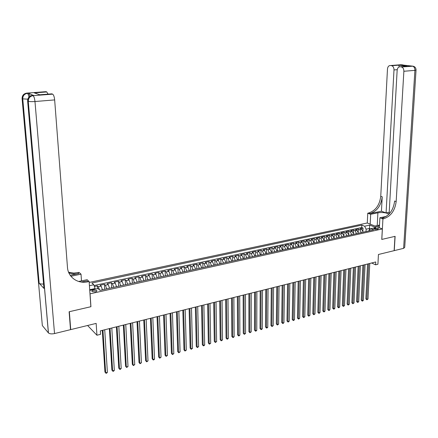 <?xml version="1.0" encoding="UTF-8"?>
<svg xmlns="http://www.w3.org/2000/svg" width="438" height="438" viewBox="0 0 438 438"><rect width="100%" height="100%" fill="white"/><g stroke="black" fill="none" stroke-linecap="round" stroke-linejoin="round"><path stroke-width="0.66" d="M95.281 291.85C96.617 291.494 97.11 291.056 96.76 290.531L93.486 290.197C92.144 290.547 91.646 290.991 91.996 291.516L95.281 291.85M87.595 325.489L96.94 335.24L96.157 323.403L70.732 329.606L69.352 311.697L90.934 306.704L90.064 293.816L382.336 228.926L367.241 222.991L89.215 282.433M70.732 329.606L70.48 329.327M382.336 228.926L381.766 239.427L394.977 236.372L394.129 250.662L378.437 254.489L377.917 264.229L375.601 264.815L375.749 261.957L100.329 330.865L100.554 334.325L96.94 335.24M363.19 232.156L361.689 229.271L360.233 228.674L363.047 228.067L362.927 230.706M361.301 232.578L359.806 229.682L358.35 229.085L358.224 231.833M358.35 229.085L355.508 229.704L356.965 230.3L358.459 233.202M353.69 234.259L352.196 231.341L350.75 230.738L353.608 230.114L353.488 232.978M348.883 235.321L347.389 232.392L345.949 231.784L348.834 231.154L348.714 234.138M344.033 236.394L342.538 233.449L341.103 232.835L344.016 232.206L343.896 235.326M339.138 237.478L337.649 234.516L336.22 233.897L339.154 233.262L339.034 236.542M334.205 238.568L332.721 235.595L331.298 234.971L334.254 234.325L334.139 237.796M329.234 239.668L327.744 236.679L326.332 236.049L329.316 235.398L329.195 239.11M324.213 240.78L322.729 237.774L321.322 237.139L324.334 236.482L324.208 240.555M319.154 241.896L317.67 238.88L316.269 238.239L319.307 237.577L319.182 241.891M314.046 243.024L312.568 239.991L311.172 239.345L314.238 238.677L314.123 243.008M308.894 244.163L307.421 241.114L306.036 240.462L309.124 239.794L309.02 244.136M303.704 245.313L302.231 242.247L300.851 241.59L303.967 240.911L303.868 245.275M298.459 246.474L296.991 243.391L295.617 242.729L298.765 242.044L298.678 246.424M293.175 247.64L291.708 244.546L290.345 243.878L293.515 243.189L293.438 247.585M287.843 248.822L286.381 245.707L285.023 245.034L288.22 244.338L288.149 248.751M282.461 250.01L281.004 246.884L279.652 246.2L282.877 245.499L282.817 249.928M277.03 251.209L275.579 248.067L274.232 247.377L277.489 246.671L277.44 251.122M271.549 252.425L270.104 249.26L268.768 248.57L272.053 247.853L272.014 252.321M266.025 253.646L264.579 250.465L263.249 249.769L266.567 249.047L266.534 253.531M260.446 254.878L259.006 251.686L257.686 250.979L261.032 250.251L261.01 254.752M254.817 256.12L253.378 252.912L252.069 252.2L255.447 251.467L255.436 255.984M249.134 257.38L247.705 254.149L246.402 253.432L249.808 252.693L249.813 257.232M243.402 258.644L241.973 255.403L240.686 254.675L244.125 253.925L244.136 258.486M237.615 259.926L236.191 256.663L234.916 255.929L238.381 255.173L238.403 259.75M231.779 261.218L230.361 257.938L229.09 257.199L232.589 256.438L232.622 261.032M225.882 262.521L224.47 259.219L223.21 258.475L226.742 257.708L226.791 262.318M219.936 263.835L218.529 260.517L217.275 259.767L220.845 258.989L220.9 263.621M213.93 265.165L212.529 261.831L211.286 261.07L214.888 260.287L214.959 264.935M207.869 266.501L206.473 263.15L205.241 262.384L208.877 261.596L208.959 266.26M201.748 267.859L200.358 264.486L199.137 263.709L202.81 262.915L202.904 267.602M195.572 269.222L194.187 265.833L192.977 265.05L196.684 264.245L196.788 268.954M189.336 270.602L187.951 267.191L186.758 266.403L190.497 265.592L190.618 270.317M183.04 271.993L181.661 268.565L180.478 267.766L184.256 266.945L184.387 271.697M176.678 273.4L175.309 269.95L174.143 269.146L177.954 268.319L178.096 273.088M170.262 274.818L168.898 271.352L167.738 270.542L171.586 269.704L171.745 274.489M163.779 276.252L162.421 272.764L161.277 271.943L165.164 271.1L165.334 275.907M157.231 277.703L155.884 274.193L154.751 273.361L158.671 272.513L158.857 277.342M150.617 279.165L149.276 275.633L148.159 274.796L152.123 273.936L152.32 278.787M143.943 280.638L142.607 277.09L141.501 276.247L145.504 275.376L145.717 280.243M137.198 282.132L135.873 278.563L134.784 277.708L138.824 276.827L139.054 281.722M130.387 283.638L129.068 280.046L127.995 279.181L132.073 278.294L132.32 283.211M123.505 285.154L122.197 281.546L121.134 280.676L125.257 279.778L125.52 284.711M116.557 286.693L115.254 283.063L114.209 282.181L118.375 281.273L118.649 286.233M109.538 288.248L108.246 284.59L107.211 283.704L111.422 282.789L111.712 287.766M102.448 289.814L101.162 286.14L100.143 285.237L104.397 284.317L104.704 289.315M375.459 228.198L373.8 228.948L376.992 229.441L378.646 228.691L375.459 228.198L375.388 229.501M89.735 290.093L89.993 290.328L98.035 288.565L100.017 290.35L373.674 229.84L370.789 228.685L369.042 230.366L369.015 230.87M89.434 285.702L93.809 284.755L91.898 283.036L361.821 225.099L364.624 226.222L369.754 225.11L375.946 227.557L370.789 228.685M363.047 228.067L361.711 227.525L94.071 285.532M99.53 289.912L98.309 286.759L97.296 285.861L94.394 286.49M104.397 284.317L105.421 285.209L106.708 288.872M111.422 282.789L112.457 283.671L113.76 287.312M118.375 281.273L119.426 282.149L120.735 285.768M125.257 279.778L126.33 280.643L127.644 284.24M132.073 278.294L133.157 279.154L134.482 282.729M138.824 276.827L139.919 277.676L141.255 281.234M145.504 275.376L146.615 276.214L147.956 279.751M152.123 273.936L153.245 274.768L154.592 278.283M158.671 272.513L159.815 273.334L161.168 276.832M165.164 271.1L166.314 271.916L167.672 275.392M171.586 269.704L172.753 270.509L174.121 273.964M177.954 268.319L179.131 269.118L180.5 272.556M184.256 266.945L185.444 267.738L186.823 271.155M190.497 265.592L191.702 266.375L193.081 269.775M196.684 264.245L197.894 265.023L199.285 268.401M202.81 262.915L204.031 263.681L205.427 267.043M208.877 261.596L210.109 262.357L211.51 265.696M214.888 260.287L216.131 261.043L217.538 264.366M220.845 258.989L222.099 259.739L223.511 263.046M226.742 257.708L228.012 258.447L229.424 261.738M232.589 256.438L233.865 257.172L235.288 260.44M238.381 255.173L239.668 255.907L241.097 259.159M244.125 253.925L245.417 254.648L246.851 257.883M249.808 252.693L251.116 253.405L252.551 256.624M255.447 251.467L256.761 252.173L258.201 255.376M261.032 250.251L262.357 250.952L263.796 254.139M266.567 249.047L267.897 249.742L269.348 252.912M272.053 247.853L273.394 248.543L274.845 251.697M277.489 246.671L278.836 247.355L280.293 250.487M282.877 245.499L284.235 246.178L285.691 249.293M288.22 244.338L289.584 245.012L291.046 248.111M293.515 243.189L294.884 243.851L296.351 246.939M298.765 242.044L300.139 242.707L301.612 245.773M303.967 240.911L305.352 241.568L306.824 244.623M309.124 239.794L310.515 240.44L311.993 243.479M314.238 238.677L315.639 239.323L317.117 242.345M319.307 237.577L320.715 238.212L322.193 241.223M324.334 236.482L325.746 237.117L327.23 240.112M329.316 235.398L330.734 236.027L332.223 239.006M334.254 234.325L335.683 234.949L337.172 237.911M339.154 233.262L340.589 233.876L342.078 236.827M344.016 232.206L345.451 232.813L346.945 235.754M348.834 231.154L350.274 231.762L351.774 234.686M353.608 230.114L355.059 230.716L356.559 233.624M369.316 230.103L369.398 228.472L366.124 229.189L364.624 226.222M366.009 231.538L366.124 229.189M371.599 262.992L375.601 264.815M370.537 228.932L369.398 228.472L369.754 225.11M95.139 289.2L95.095 288.56L90.031 289.671L90.6 290.197M361.711 227.525L361.821 225.099M97.296 285.861L97.482 288.686M93.809 284.755L95.095 288.56M89.686 289.409L90.031 289.671M367.564 264.005L365.861 298.815L366.858 299.329L368.61 263.742M368.008 299.006L366.869 299.8L366.858 299.329L368.008 299.006L369.776 263.452M366.869 299.8L365.861 298.815M375.53 226.249L375.547 225.926L379.505 225.061M375.831 226.369L375.547 225.926M379.472 225.784C377.655 226.178 377.37 226.731 378.613 227.431L379.368 227.705M379.401 227.026L379.155 227.64M401.63 64.912L412.426 66.116C414.063 66.565 414.89 67.983 414.912 70.365L403.874 71.268C403.852 68.865 403.026 67.436 401.4 66.976L413.1 66.182M416.034 70.168L404.717 247.355L403.617 248.341L394.26 250.629L395.114 236.339L381.816 239.416L382.927 218.907L383.721 218.737C390.816 216.361 394.961 210.634 396.166 201.562L403.874 71.268M388.999 214.133C386.223 212.633 382.522 212.189 377.89 212.802L370.668 214.297L367.756 213.196L368.544 213.038C375.552 210.749 379.62 205.17 380.748 196.301L387.471 69.062C387.745 66.751 388.681 65.58 390.28 65.547L398.695 65.174L407.22 66.248L405.9 66.352M379.363 227.755L379.894 217.768L386.278 216.416M379.894 217.768L382.927 218.907M407.22 66.248L400.053 66.806C398.41 66.833 397.436 68.021 397.146 70.365L389.108 214.018M389.114 212.282L386.081 212.912L393.997 69.938C393.965 67.572 393.16 66.165 391.583 65.716L398.7 65.174L399.275 66.866M381.443 211.22L369.984 213.58C377.003 211.28 381.082 205.69 382.215 196.799L381.443 211.22L386.081 212.912M400.053 66.806L412.426 66.116C414.753 66.362 415.958 67.66 416.04 70.014L414.912 70.365L403.617 248.341M370.187 224.152L370.668 214.297M367.285 223.008L367.756 213.196M383.721 218.737L382.21 218.173C389.294 215.803 393.433 210.087 394.633 201.037L396.166 201.562M375.169 226.107L375.541 226.024M33.222 95.347L28.601 93.272L30.063 96.157M69.122 311.752L90.863 306.726L89.149 281.525L87.879 281.793C77.898 284.152 68.027 277.347 67.463 267.279L54.657 99.913L34.974 101.523L54.531 333.564L70.507 329.661L69.122 311.752M81.495 280.889L81.019 274.172L70.918 276.258M81.019 274.172L79.097 272.431L73.798 273.082L68.591 272.228M70.222 275.316L78.802 273.547C75.32 274.248 72.007 274.018 68.859 272.863M81.331 282.061L86.877 280.884L87.879 281.793M89.149 281.525L87.135 279.696L78.687 281.481M39.765 94.783L34.301 92.894L46.762 91.947L45.99 91.657L26.718 93.119L28.601 93.272L27.331 93.371C24.282 93.913 22.732 95.741 22.699 98.862L22.092 98.594L42.338 325.571L48.388 332.896L28.262 101.287L27.632 101.008L43.877 287.465M34.301 92.894L46.762 91.947L48.081 94.137M43.576 284.021C41.446 284.158 39.973 283.912 39.163 283.276L43.959 288.428M54.531 333.564C51.717 334.128 49.691 333.931 48.454 332.968L48.388 332.896M33.633 95.314L32.346 95.413L32.987 95.676L52.62 94.143L51.826 93.847L39.19 94.827M52.62 94.143L52.631 94.148C53.644 94.838 54.317 96.76 54.657 99.913M34.323 92.894L36.759 93.699M362.872 265.176L361.235 300.112L362.226 300.632L363.912 264.919M363.387 300.304L362.708 300.972L362.242 301.103L362.226 300.632L363.387 300.304L365.089 264.623M362.242 301.103L361.235 300.112M358.147 266.359L356.57 301.421L357.556 301.946L359.182 266.101M358.727 301.618L358.049 302.286L357.578 302.417L357.556 301.946L358.727 301.618L360.37 265.806M357.578 302.417L356.57 301.421M353.378 267.552L351.867 302.74L352.847 303.271L354.408 267.295M354.03 302.937L352.875 303.742L352.847 303.271L354.03 302.937L355.607 266.994M352.875 303.742L351.867 302.74M348.571 268.757L347.126 304.071L348.1 304.607L349.595 268.499M349.294 304.268L348.139 305.078L348.1 304.607L349.294 304.268L350.805 268.198M348.139 305.078L347.126 304.071M343.726 269.967L342.346 305.417L343.315 305.954L344.744 269.715M344.514 305.615L343.354 306.425L343.315 305.954L344.514 305.615L345.96 269.408M343.354 306.425L342.346 305.417M338.837 271.193L337.523 306.77L338.492 307.312L339.85 270.936M339.702 306.967L339.017 307.646L338.536 307.783L338.492 307.312L339.702 306.967L341.076 270.629M338.536 307.783L337.523 306.77M333.904 272.425L332.661 308.133L333.625 308.68L334.911 272.173M334.846 308.336L334.161 309.014L333.674 309.151L333.625 308.68L334.846 308.336L336.149 271.861M333.674 309.151L332.661 308.133M328.933 273.668L327.755 309.507L328.714 310.06L329.934 273.416M329.945 309.715L329.267 310.394L328.774 310.531L328.714 310.06L329.945 309.715L331.183 273.104M328.774 310.531L327.755 309.507M323.917 274.922L322.811 310.898L323.764 311.451L324.914 274.675M325.007 311.1L324.323 311.785L323.83 311.922L323.764 311.451L325.007 311.1L326.173 274.358M323.83 311.922L322.811 310.898M318.859 276.192L317.824 312.294L318.776 312.858L319.85 275.94M320.025 312.502L319.346 313.186L318.842 313.329L318.776 312.858L320.025 312.502L321.12 275.622M318.842 313.329L317.824 312.294M313.756 277.468L312.792 313.707L313.739 314.27L314.736 277.221M315.004 313.915L313.816 314.747L313.739 314.27L315.004 313.915L316.017 276.898M313.816 314.747L312.792 313.707M308.609 278.754L307.722 315.13L308.664 315.699L309.584 278.508M309.94 315.344L308.746 316.176L308.664 315.699L309.94 315.344L310.876 278.185M308.746 316.176L307.722 315.13M303.414 280.052L302.603 316.565L303.545 317.139L304.388 279.811M304.826 316.778L303.627 317.616L303.545 317.139L304.826 316.778L305.691 279.482M303.627 317.616L302.603 316.565M298.174 281.366L297.446 318.015L298.377 318.596L299.143 281.125M299.674 318.229L298.99 318.924L298.47 319.067L298.377 318.596L299.674 318.229L300.457 280.791M298.47 319.067L297.446 318.015M292.891 282.685L292.239 319.477L293.164 320.063L293.849 282.444M294.473 319.691L293.788 320.386L293.268 320.534L293.164 320.063L294.473 319.691L295.179 282.116M293.268 320.534L292.239 319.477M287.563 284.021L286.989 320.95L287.908 321.541L288.511 283.78M289.228 321.169L288.543 321.864L288.018 322.012L287.908 321.541L289.228 321.169L289.852 283.446M288.018 322.012L286.989 320.95M282.181 285.362L281.689 322.434L282.609 323.03L283.129 285.127M283.939 322.658L283.255 323.359L282.724 323.507L282.609 323.03L283.939 322.658L284.476 284.793M282.724 323.507L281.689 322.434M276.756 286.72L276.345 323.934L277.259 324.536L277.692 286.49M278.601 324.158L277.38 325.012L277.259 324.536L278.601 324.158L279.055 286.145M277.38 325.012L276.345 323.934M271.281 288.095L270.958 325.45L271.861 326.053L272.212 287.859M273.213 325.675L271.987 326.529L271.861 326.053L273.213 325.675L273.586 287.514M271.987 326.529L270.958 325.45M265.756 289.474L265.516 326.972L266.419 327.586L266.676 289.244M267.782 327.202L267.098 327.909L266.55 328.062L266.419 327.586L267.782 327.202L268.067 288.899M266.55 328.062L265.516 326.972M260.183 290.87L260.03 328.516L260.922 329.13L261.097 290.64M262.302 328.741L261.617 329.453L261.064 329.606L260.922 329.13L262.302 328.741L262.493 290.29M261.064 329.606L260.03 328.516M254.555 292.277L254.494 330.066L255.381 330.69L255.464 292.053M256.772 330.301L256.088 331.013L255.529 331.166L255.381 330.69L256.772 330.301L256.876 291.697M255.529 331.166L254.494 330.066M248.877 293.695L248.904 331.637L249.791 332.261L249.775 293.471M251.193 331.867L249.945 332.743L249.791 332.261L251.193 331.867L251.204 293.115M249.945 332.743L248.904 331.637M243.15 295.13L243.271 333.219L244.147 333.849L244.037 294.911M245.565 333.455L244.311 334.331L244.147 333.849L245.565 333.455L245.477 294.55M244.311 334.331L243.271 333.219M237.369 296.575L237.582 334.813L238.453 335.453L238.25 296.356M239.882 335.054L239.197 335.771L238.622 335.93L238.453 335.453L239.882 335.054L239.701 295.995M238.622 335.93L237.582 334.813M231.532 298.037L231.844 336.422L232.704 337.068L232.403 297.818M234.149 336.663L233.459 337.386L232.885 337.545L232.704 337.068L234.149 336.663L233.87 297.451M232.885 337.545L231.844 336.422M225.641 299.51L226.052 338.048L226.906 338.7L226.506 299.296M228.362 338.289L227.678 339.017L227.092 339.176L226.906 338.7L228.362 338.289L227.984 298.924M227.092 339.176L226.052 338.048M219.695 300.999L220.204 339.691L221.053 340.348L220.549 300.786M222.52 339.937L221.25 340.824L221.053 340.348L222.52 339.937L222.044 300.413M221.25 340.824L220.204 339.691M213.695 302.499L214.302 341.344L215.146 342.012L214.538 302.291M216.629 341.591L215.354 342.489L215.146 342.012L216.629 341.591L216.049 301.913M215.354 342.489L214.302 341.344M207.639 304.016L208.351 343.02L209.183 343.688L208.472 303.808M210.683 343.266L209.397 344.164L209.183 343.688L210.683 343.266L209.994 303.425M209.397 344.164L208.351 343.02M201.524 305.543L202.34 344.706L203.166 345.379L202.345 305.341M204.677 344.952L203.993 345.686L203.391 345.856L203.166 345.379L204.677 344.952L203.884 304.957M203.391 345.856L202.34 344.706M195.348 307.093L196.273 346.409L197.095 347.088L196.164 306.885M198.617 346.661L197.324 347.569L197.095 347.088L198.617 346.661L197.713 306.501M197.324 347.569L196.273 346.409M189.117 308.648L190.147 348.122L190.963 348.812L189.922 308.451M192.501 348.38L191.198 349.294L190.963 348.812L192.501 348.38L191.488 308.056M191.198 349.294L190.147 348.122M182.827 310.224L183.965 349.858L184.77 350.553L183.615 310.027M186.325 350.121L185.022 351.035L184.77 350.553L186.325 350.121L185.197 309.628M185.022 351.035L183.965 349.858M176.47 311.812L177.724 351.61L178.523 352.311L177.253 311.621M180.089 351.873L178.781 352.793L178.523 352.311L180.089 351.873L178.852 311.221M178.781 352.793L177.724 351.61M170.054 313.422L171.428 353.378L172.216 354.09L170.825 313.225M173.798 353.641L172.479 354.566L172.216 354.09L173.798 353.641L172.441 312.825M172.479 354.566L171.428 353.378M163.577 315.042L165.066 355.163L165.849 355.88L164.338 314.851M167.442 355.432L166.122 356.357L165.849 355.88L167.442 355.432L165.964 314.44M166.122 356.357L165.066 355.163M157.034 316.679L158.644 356.965L159.416 357.687L157.784 316.488M161.031 357.233L159.7 358.169L159.416 357.687L161.031 357.233L159.427 316.077M159.7 358.169L158.644 356.965M150.431 318.327L152.161 358.788L152.922 359.516L151.165 318.147M154.548 359.056L153.869 359.812L153.218 359.992L152.922 359.516L154.548 359.056L152.824 317.731M153.218 359.992L152.161 358.788M143.757 319.997L145.613 360.622L146.363 361.361L144.48 319.817M148.011 360.896L146.67 361.837L146.363 361.361L148.011 360.896L146.161 319.401M146.67 361.837L145.613 360.622M137.017 321.684L138.999 362.478L139.744 363.222L137.729 321.508M141.403 362.757L140.061 363.699L139.744 363.222L141.403 362.757L139.426 321.081M140.061 363.699L138.999 362.478M130.212 323.386L132.32 364.35L133.059 365.106L130.913 323.211M134.734 364.63L133.382 365.582L133.059 365.106L134.734 364.63L132.621 322.784M133.382 365.582L132.32 364.35M123.335 325.105L125.58 366.245L126.303 367.006L124.025 324.936M128 366.529L126.642 367.482L126.303 367.006L128 366.529L125.755 324.503M126.642 367.482L125.58 366.245M116.393 326.847L118.769 368.155L119.486 368.922L117.066 326.677M121.195 368.44L120.516 369.207L119.831 369.398L119.486 368.922L121.195 368.44L118.813 326.239M119.831 369.398L118.769 368.155M109.38 328.599L111.893 370.088L112.599 370.86L110.042 328.434M114.323 370.373L113.645 371.145L112.955 371.336L112.599 370.86L114.323 370.373L111.805 327.996M112.955 371.336L111.893 370.088M102.295 330.372L104.945 372.037L105.64 372.82L102.941 330.214M107.387 372.327L106.708 373.099L106.007 373.296L105.64 372.82L107.387 372.327L104.72 329.765M106.007 373.296L104.945 372.037M359.806 229.682L361.689 229.271M98.309 286.759L101.162 286.14M105.421 285.209L108.246 284.59M112.457 283.671L115.254 283.063M119.426 282.149L122.197 281.546M126.33 280.643L129.068 280.046M133.157 279.154L135.873 278.563M139.919 277.676L142.607 277.09M146.615 276.214L149.276 275.633M153.245 274.768L155.884 274.193M159.815 273.334L162.421 272.764M166.314 271.916L168.898 271.352M172.753 270.509L175.309 269.95M179.131 269.118L181.661 268.565M185.444 267.738L187.951 267.191M191.702 266.375L194.187 265.833M197.894 265.023L200.358 264.486M204.031 263.681L206.473 263.15M210.109 262.357L212.529 261.831M216.131 261.043L218.529 260.517M222.099 259.739L224.47 259.219M228.012 258.447L230.361 257.938M233.865 257.172L236.191 256.663M239.668 255.907L241.973 255.403M245.417 254.648L247.705 254.149M251.116 253.405L253.378 252.912M256.761 252.173L259.006 251.686M262.357 250.952L264.579 250.465M267.897 249.742L270.104 249.26M273.394 248.543L275.579 248.067M278.836 247.355L281.004 246.884M284.235 246.178L286.381 245.707M289.584 245.012L291.708 244.546M294.884 243.851L296.991 243.391M300.139 242.707L302.231 242.247M305.352 241.568L307.421 241.114M310.515 240.44L312.568 239.991M315.639 239.323L317.67 238.88M320.715 238.212L322.729 237.774M325.746 237.117L327.744 236.679M330.734 236.027L332.721 235.595M335.683 234.949L337.649 234.516M340.589 233.876L342.538 233.449M345.451 232.813L347.389 232.392M350.274 231.762L352.196 231.341M355.059 230.716L356.965 230.3M374.38 229.298L374.424 228.422M369.984 213.58L368.544 213.038M382.215 196.799L380.748 196.301M403.858 65.185L401.23 64.72L390.28 65.547M397.228 69.68L393.997 69.938M403.009 64.917L402.33 64.857L403.031 65.087M377.227 225.559L377.89 212.802M78.802 273.547L77.854 272.688M39.102 283.216L22.699 98.862L27.802 99.174M28.974 97.061C28.525 94.969 27.983 93.737 27.337 93.371C24.32 93.929 22.792 95.769 22.765 98.884L39.163 283.276M26.718 93.119C23.674 93.661 22.13 95.484 22.092 98.594M34.974 101.523C34.613 98.331 33.956 96.382 32.992 95.676L32.987 95.676C29.921 96.251 28.371 98.128 28.333 101.315C29.636 101.665 31.848 101.736 34.974 101.523M52.631 94.148L32.992 95.676C29.883 96.234 28.306 98.107 28.262 101.287L48.454 332.968M32.346 95.413C29.247 95.971 27.676 97.838 27.632 101.008M96.798 291.106L96.76 290.531M405.287 66.395L404.931 65.957M407.198 66.248L398.7 65.174M34.914 92.971L39.442 94.756"/></g></svg>
